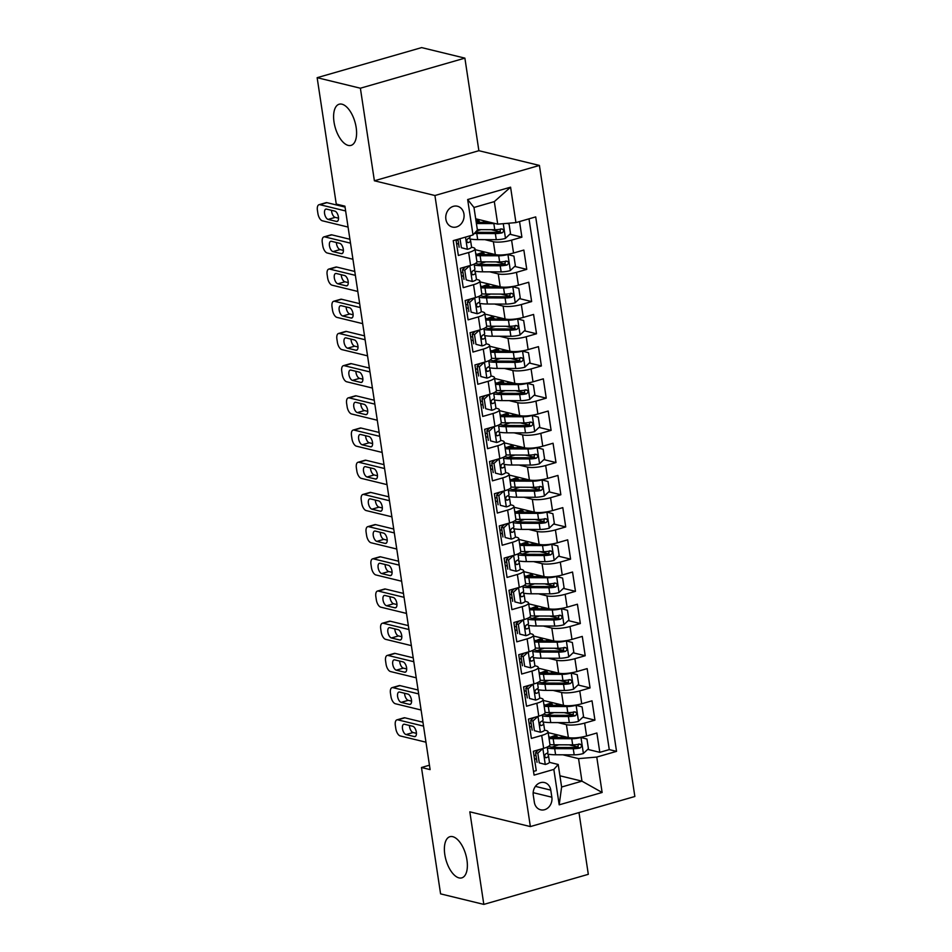 <?xml version="1.0" encoding="UTF-8"?>
<svg xmlns="http://www.w3.org/2000/svg" width="952" height="952" viewBox="0 0 952 952"><rect width="100%" height="100%" fill="white"/><g stroke="black" fill="none" stroke-linecap="round" stroke-linejoin="round"><path stroke-width="1.43" d="M348.218 145.406A21.42 10.258 73.9 0 1 334.545 124.879A21.42 10.258 73.9 0 1 339.174 104.22A21.42 10.258 73.9 0 1 341.982 104.196A21.42 10.258 73.9 0 1 355.655 124.736A21.42 10.258 73.9 0 1 351.026 145.394A21.42 10.258 73.9 0 1 348.218 145.406M458.983 877.887A21.42 10.258 73.9 0 1 445.322 857.347A21.42 10.258 73.9 0 1 449.951 836.689A21.42 10.258 73.9 0 1 452.759 836.677A21.42 10.258 73.9 0 1 466.432 857.205A21.42 10.258 73.9 0 1 461.803 877.863A21.42 10.258 73.9 0 1 458.983 877.887M445.881 219.246A10.71 9.068 103.7 0 0 452.378 227.052A10.71 9.068 103.7 0 0 463.957 214.045A10.71 9.068 103.7 0 0 457.448 206.239A10.71 9.068 103.7 0 0 445.881 219.246M464.885 58.132L360.38 88.215L374.386 180.785L478.88 150.702L464.885 58.132L421.641 47.6L317.147 77.683L336.258 204.061L344.91 206.167L430.114 769.609L421.474 767.502L440.586 893.868L483.818 904.4L588.312 874.317L578.983 812.58M478.88 150.702L539.415 165.434L634.853 796.491L530.359 826.574L434.921 195.517L539.415 165.434M455.996 239.856L458.352 255.469L468.67 252.506L470.609 265.382A13.387 3.106 -8.6 0 0 476.928 261.693A25.609 5.938 171.4 0 0 481.046 261.836L480.117 255.719A25.609 5.938 171.4 0 1 476 255.552M470.609 265.382L460.304 268.345L463.231 287.671L473.537 284.696L475.488 297.583A13.387 3.106 -8.6 0 0 481.807 293.894L479.856 281.019A13.387 3.106 171.4 0 1 473.537 284.696M475.488 297.583L465.171 300.546L468.098 319.86L478.404 316.897L480.355 329.773A13.387 3.106 -8.6 0 0 486.674 326.084A25.609 5.938 171.4 0 0 490.792 326.227L489.863 320.11A25.609 5.938 171.4 0 1 485.746 319.943M480.355 329.773L470.038 332.748L472.965 352.062L483.271 349.098L485.222 361.974A13.387 3.106 -8.6 0 0 491.541 358.285L489.59 345.409A13.387 3.106 171.4 0 1 483.271 349.098M485.222 361.974L474.917 364.937L477.833 384.263L488.138 381.288L490.09 394.164A13.387 3.106 -8.6 0 0 496.408 390.487L494.469 377.599A13.387 3.106 171.4 0 1 488.138 381.288M490.09 394.164L479.784 397.139L482.7 416.452L493.017 413.489L494.957 426.365A13.387 3.106 -8.6 0 0 501.276 422.676L499.336 409.8A13.387 3.106 171.4 0 1 493.017 413.489M494.957 426.365L484.651 429.328L487.579 448.654L497.884 445.679L499.824 458.567A13.387 3.106 -8.6 0 0 506.155 454.877A25.609 5.938 171.4 0 0 510.26 455.02L509.344 448.904A25.609 5.938 171.4 0 1 505.226 448.737M499.824 458.567L489.518 461.53L492.446 480.843L502.751 477.88L504.703 490.756A13.387 3.106 -8.6 0 0 511.022 487.067L509.07 474.191A13.387 3.106 171.4 0 1 502.751 477.88M504.703 490.756L494.385 493.731L497.313 513.045L507.618 510.082L509.57 522.957A13.387 3.106 -8.6 0 0 515.889 519.268A25.609 5.938 171.4 0 0 520.006 519.411L519.078 513.295A25.609 5.938 171.4 0 1 514.961 513.128M509.57 522.957L499.264 525.92L502.18 545.246L512.485 542.271L514.437 555.147A13.387 3.106 -8.6 0 0 520.756 551.47A25.609 5.938 171.4 0 0 524.873 551.601L523.945 545.484A25.609 5.938 171.4 0 1 519.828 545.317M514.437 555.147L504.132 558.122L507.047 577.436L517.364 574.472L519.304 587.348A13.387 3.106 -8.6 0 0 525.623 583.659A25.609 5.938 171.4 0 0 529.74 583.802L528.812 577.685A25.609 5.938 171.4 0 1 524.695 577.519M519.304 587.348L508.999 590.311L511.914 609.637L522.231 606.662L524.171 619.55A13.387 3.106 -8.6 0 0 530.502 615.861L528.55 602.985A13.387 3.106 171.4 0 1 522.231 606.662M524.171 619.55L513.866 622.513L516.793 641.827L527.099 638.863L529.05 651.739A13.387 3.106 -8.6 0 0 535.369 648.05L533.418 635.174A13.387 3.106 171.4 0 1 527.099 638.863M529.05 651.739L518.733 654.714L521.66 674.028L531.966 671.065L533.917 683.941A13.387 3.106 -8.6 0 0 540.236 680.252L538.285 667.376A13.387 3.106 171.4 0 1 531.966 671.065M533.917 683.941L523.6 686.904L526.527 706.229L536.833 703.254L538.784 716.13A13.387 3.106 -8.6 0 0 545.103 712.453A25.609 5.938 171.4 0 0 549.221 712.584L548.293 706.467A25.609 5.938 171.4 0 1 544.175 706.301M538.784 716.13L528.479 719.105L531.394 738.419L541.7 735.456A13.387 3.106 -8.6 0 0 548.031 731.767A13.387 3.106 -8.6 0 0 546.079 730.517L544.556 730.148M548.15 732.623L568.368 737.538A13.387 3.106 -8.6 0 0 586.587 735.979L596.892 733.004L599.808 752.33L587.717 749.379M578.399 747.106L569.106 744.845M557.943 722.604L566.416 724.662A13.387 3.106 -8.6 0 0 584.635 723.092L594.94 720.128L582.85 717.189M573.532 714.916L564.238 712.643M594.94 720.128L592.025 700.815L581.708 703.778A13.387 3.106 -8.6 0 1 563.501 705.349L543.283 700.422M538.415 668.221L558.622 673.147A13.387 3.106 -8.6 0 0 576.841 671.577L587.146 668.613L590.073 687.927L577.983 684.988M568.665 682.715L559.36 680.454M533.548 636.031L553.755 640.946A13.387 3.106 -8.6 0 0 571.973 639.387L582.279 636.412L585.206 655.738L573.116 652.786M563.786 650.525L554.492 648.252M528.681 603.83L548.887 608.756A13.387 3.106 -8.6 0 0 567.106 607.186L577.412 604.222L580.339 623.536L568.249 620.597M558.919 618.324L549.625 616.063M523.802 571.64L544.02 576.555A13.387 3.106 -8.6 0 0 562.239 574.996L572.545 572.021L575.46 591.335L563.37 588.395M554.052 586.123L544.758 583.862M518.935 539.439L539.153 544.365A13.387 3.106 -8.6 0 0 557.36 542.795L567.678 539.832L570.593 559.145L558.503 556.194M549.185 553.933L539.891 551.66M514.068 507.237L534.286 512.164A13.387 3.106 -8.6 0 0 552.493 510.593L562.799 507.63L565.726 526.944L553.636 524.005M544.318 521.732L535.012 519.471M509.201 475.048L529.407 479.963A13.387 3.106 -8.6 0 0 547.626 478.404L557.932 475.429L560.859 494.754L548.768 491.803M539.439 489.53L530.145 487.269M504.334 442.847L524.54 447.773A13.387 3.106 -8.6 0 0 542.759 446.202L553.064 443.239L555.992 462.553L543.901 459.614M534.572 457.341L525.278 455.08M499.467 410.657L519.673 415.572A13.387 3.106 -8.6 0 0 537.892 414.001L548.197 411.038L551.113 430.352L539.034 427.412M529.705 425.139L520.411 422.878M494.588 378.456L514.806 383.382A13.387 3.106 -8.6 0 0 533.013 381.812L543.33 378.837L546.246 398.162L534.155 395.211M524.838 392.95L515.544 390.677M489.721 346.254L509.939 351.181A13.387 3.106 -8.6 0 0 528.146 349.61L538.463 346.647L541.379 365.961L529.288 363.021M519.971 360.748L510.677 358.488M484.854 314.065L505.06 318.979A13.387 3.106 -8.6 0 0 523.279 317.421L533.584 314.446L536.511 333.771L524.421 330.82M515.103 328.547L505.798 326.286M479.986 281.863L500.193 286.79A13.387 3.106 -8.6 0 0 518.412 285.219L528.717 282.256L531.644 301.57L519.554 298.63M510.224 296.358L500.93 294.097M475.119 249.674L495.326 254.589A13.387 3.106 -8.6 0 0 513.544 253.018L523.85 250.055L526.765 269.368L514.687 266.429M505.357 264.156L496.063 261.895M468.67 252.506A13.387 3.106 171.4 0 0 474.988 248.817A13.387 3.106 171.4 0 0 473.049 247.568L471.514 247.199M458.65 244.057L456.555 243.545M479.856 281.019A13.387 3.106 171.4 0 0 477.916 279.757L476.381 279.388M463.517 276.258L461.422 275.747M478.404 316.897A13.387 3.106 171.4 0 0 484.723 313.208A13.387 3.106 171.4 0 0 482.783 311.958L481.26 311.59M468.384 308.46L466.29 307.948M489.59 345.409A13.387 3.106 171.4 0 0 487.65 344.16L486.127 343.779M473.263 340.649L471.157 340.138M494.469 377.599A13.387 3.106 171.4 0 0 492.517 376.349L490.994 375.98M478.13 372.851L476.036 372.339M499.336 409.8A13.387 3.106 171.4 0 0 497.396 408.551L495.861 408.182M482.997 405.04L480.903 404.529M497.884 445.679A13.387 3.106 171.4 0 0 504.203 442.002A13.387 3.106 171.4 0 0 502.263 440.752L500.728 440.371M487.864 437.242L485.77 436.73M509.07 474.191A13.387 3.106 171.4 0 0 507.13 472.942L505.595 472.573M492.731 469.443L490.637 468.931M507.618 510.082A13.387 3.106 171.4 0 0 513.937 506.393A13.387 3.106 171.4 0 0 511.998 505.143L510.474 504.762M497.598 501.633L495.504 501.121M512.485 542.271A13.387 3.106 171.4 0 0 518.804 538.582A13.387 3.106 171.4 0 0 516.865 537.333L515.341 536.964M502.477 533.834L500.383 533.322M517.364 574.472A13.387 3.106 171.4 0 0 523.683 570.784A13.387 3.106 171.4 0 0 521.732 569.534L520.208 569.165M507.345 566.023L505.25 565.512M528.55 602.985A13.387 3.106 171.4 0 0 526.611 601.735L525.076 601.355M512.212 598.225L510.117 597.713M533.418 635.174A13.387 3.106 171.4 0 0 531.478 633.925L529.943 633.556M517.079 630.426L514.984 629.915M538.285 667.376A13.387 3.106 171.4 0 0 536.345 666.126L534.822 665.745M521.946 662.616L519.851 662.104M536.833 703.254A13.387 3.106 171.4 0 0 543.152 699.565A13.387 3.106 171.4 0 0 541.212 698.316L539.689 697.947M526.825 694.817L524.731 694.306M551.851 797.205L550.78 790.124A10.377 8.782 103.7 0 0 544.485 782.556A10.377 8.782 103.7 0 0 533.275 795.17L534.346 802.25A10.377 8.782 103.7 0 0 540.641 809.807A10.377 8.782 103.7 0 0 551.851 797.205L533.168 792.659M475.691 218.793L497.717 224.16L494.314 201.622L473.977 207.476L477.392 230.015L473.013 234.954L453.235 240.642L534.072 775.106L553.838 769.418L558.217 764.48L549.423 762.338M473.013 234.954L467.658 199.539L510.581 187.175L515.936 222.601L535.702 216.901L616.539 751.366L596.761 757.066L602.128 792.481L559.193 804.833L553.838 769.418M484.901 239.654L493.374 241.713L495.326 254.589M489.78 271.844L498.253 273.914L500.193 286.79M494.647 304.045L503.12 306.104L505.06 318.979L492.136 318.92A21.253 4.927 171.4 0 1 485.496 318.325M499.514 336.235L507.987 338.305L509.939 351.181L497.003 351.121A21.253 4.927 171.4 0 1 490.363 350.514M504.382 368.436L512.854 370.495L514.806 383.382M509.249 400.637L517.721 402.696L519.673 415.572M514.116 432.827L522.588 434.897L524.54 447.773M518.995 465.028L527.467 467.087L529.407 479.963M523.862 497.218L532.335 499.288L534.286 512.164M528.729 529.419L537.202 531.478L539.153 544.365L526.218 544.294A21.253 4.927 171.4 0 1 519.578 543.699M533.596 561.62L542.069 563.679L544.02 576.555M538.463 593.81L546.936 595.881L548.887 608.756M543.342 626.011L551.815 628.07L553.755 640.946M548.209 658.201L556.682 660.271L558.622 673.147M553.076 690.402L561.549 692.461L563.501 705.349M531.692 727.007L529.598 726.495M599.808 752.33L609.268 749.605L529.003 218.829M493.374 241.713A13.387 3.106 171.4 0 0 511.593 240.142L521.898 237.179L519.542 221.554M526.765 269.368L516.46 272.343A13.387 3.106 171.4 0 1 498.253 273.914M531.644 301.57L521.327 304.533A13.387 3.106 171.4 0 1 503.12 306.104M536.511 333.771L526.206 336.734A13.387 3.106 171.4 0 1 507.987 338.305M541.379 365.961L531.073 368.936A13.387 3.106 171.4 0 1 512.854 370.495M546.246 398.162L535.94 401.125A13.387 3.106 171.4 0 1 517.721 402.696M551.113 430.352L540.807 433.327A13.387 3.106 171.4 0 1 522.588 434.897M555.992 462.553L545.674 465.516A13.387 3.106 171.4 0 1 527.467 467.087M560.859 494.754L550.553 497.717A13.387 3.106 171.4 0 1 532.335 499.288M565.726 526.944L555.421 529.919A13.387 3.106 171.4 0 1 537.202 531.478M570.593 559.145L560.288 562.108A13.387 3.106 171.4 0 1 542.069 563.679M575.46 591.335L565.155 594.31A13.387 3.106 171.4 0 1 546.936 595.881M580.339 623.536L570.022 626.499A13.387 3.106 171.4 0 1 551.815 628.07M585.206 655.738L574.889 658.701A13.387 3.106 171.4 0 1 556.682 660.271M590.073 687.927L579.768 690.902A13.387 3.106 171.4 0 1 561.549 692.461M533.513 771.418L536.262 770.62L533.346 751.295L543.652 748.332A13.387 3.106 -8.6 0 0 549.97 744.642A25.609 5.938 171.4 0 0 554.088 744.785L553.16 738.669A25.609 5.938 171.4 0 1 549.042 738.502M536.559 759.208L534.465 758.696M558.217 764.48L561.62 787.018L581.958 781.164L578.554 758.625L596.761 757.066M559.931 775.797L581.958 781.164L602.128 792.481M562.81 754.793L578.554 758.625M360.38 88.215L317.147 77.683M374.386 180.785L434.921 195.517M530.359 826.574L469.824 811.83L483.818 904.4M429.447 765.194L421.474 767.502M609.268 749.605L616.539 751.366M554.718 737.467L554.445 735.729M521.898 237.179L509.808 234.228M500.49 231.967L491.196 229.694M549.84 705.277L549.578 703.528A2.011 0.964 73.9 0 0 549.804 703.647L552.874 702.754M544.972 673.076L544.711 671.338A2.011 0.964 73.9 0 0 544.937 671.446L548.007 670.565M540.105 640.886L539.843 639.137A2.011 0.964 73.9 0 0 540.058 639.244L543.14 638.364M535.238 608.685L534.976 606.936A2.011 0.964 73.9 0 0 535.191 607.055L538.273 606.162M530.371 576.484L530.097 574.746A2.011 0.964 73.9 0 0 530.323 574.853L533.394 573.973M525.492 544.294L525.23 542.545M520.625 512.093L520.363 510.355M515.758 479.891L515.496 478.154M510.891 447.702L510.629 445.952A2.011 0.964 73.9 0 0 510.843 446.072L513.925 445.179M506.024 415.5L505.762 413.763A2.011 0.964 73.9 0 0 505.976 413.87L509.046 412.99M501.145 383.311L500.883 381.562A2.011 0.964 73.9 0 0 501.109 381.681L504.179 380.788M496.278 351.11L496.016 349.372A2.011 0.964 73.9 0 0 496.242 349.479L499.312 348.599M491.41 318.908L491.149 317.171A2.011 0.964 73.9 0 0 491.375 317.278L494.445 316.397M486.543 286.719L486.282 284.969M481.676 254.517L481.414 252.78M476.809 222.328L476.535 220.578M515.936 222.601L497.717 224.16M561.62 787.018L559.193 804.833M467.658 199.539L473.977 207.476M510.581 187.175L494.314 201.622M542.735 748.593L537.82 753.211L539.272 762.873L545.413 764.468A8.865 2.059 -8.6 0 0 549.459 762.064A8.865 2.059 -8.6 0 0 549.435 761.969M545.413 764.468L539.272 762.873M535.988 755.436A21.253 4.927 -8.6 0 0 533.965 755.364M425.972 742.203L400.245 735.944A6.7 3.201 -106.1 0 1 395.818 728.661L395.33 725.436A6.7 3.201 -106.1 0 1 396.936 719.855A6.7 3.201 -106.1 0 1 397.817 719.843L423.545 726.114M422.95 722.211L404.874 717.808L397.817 719.843M537.82 753.211L535.571 752.663L537.035 762.326M535.571 752.663L538.653 749.771M406.04 734.563A5.355 2.558 73.9 0 1 402.625 729.422A5.355 2.558 73.9 0 1 403.779 724.258A5.355 2.558 73.9 0 1 404.481 724.258L412.787 726.281A5.355 2.558 73.9 0 1 416.202 731.41A5.355 2.558 73.9 0 1 415.036 736.574A5.355 2.558 73.9 0 1 414.334 736.586L406.04 734.563L413.097 732.528A5.355 2.558 73.9 0 1 409.443 725.472M547.924 751.985A8.865 2.059 171.4 0 1 547.947 752.08A8.865 2.059 171.4 0 1 545.805 753.829C544.116 755.805 544.306 757.09 546.388 757.685A8.865 2.059 -8.6 0 0 548.53 755.947A8.865 2.059 -8.6 0 0 548.507 755.852L547.424 752.949M545.746 757.732L545.127 757.375M416.429 733.337L413.097 732.528M396.936 719.855L403.993 717.82A6.7 3.201 73.9 0 1 404.874 717.808M547.852 754.091A25.609 5.938 171.4 0 0 555.599 754.769L574.187 754.841A8.865 2.059 171.4 0 0 583.255 753.567L588.419 748.724L586.956 739.061L580.827 737.467A8.865 2.059 171.4 0 1 571.747 738.74L553.16 738.669M568.32 737.526L555.433 737.479A21.253 4.927 171.4 0 1 548.804 736.872M552.148 747.177A21.253 4.927 171.4 0 1 557.693 745.166A10.543 2.439 -8.6 0 0 558.848 744.809M556.884 737.479A6.188 1.44 -8.6 0 0 557.301 736.836A6.188 1.44 -8.6 0 0 556.408 736.265L554.671 735.837A2.011 0.964 73.9 0 1 554.457 735.741M556.087 734.551L556.182 735.194A10.543 2.439 -8.6 0 0 557.277 734.837M561.442 735.86A10.543 2.439 171.4 0 1 561.609 736.193A10.543 2.439 171.4 0 1 560.573 737.502M547.34 748.058A25.609 5.938 -8.6 0 0 554.671 748.653L573.259 748.724A8.865 2.059 -8.6 0 0 580.006 748.01C582.267 746.166 582.077 744.88 579.411 744.143A8.865 2.059 171.4 0 1 572.676 744.857L554.088 744.785M556.182 735.194A21.253 4.927 -8.6 0 0 550.637 737.193M578.745 743.988L577.507 747.403A4.522 1.047 171.4 0 1 575.532 747.534L556.944 747.463A21.253 4.927 171.4 0 1 548.614 746.332M580.303 744.155L579.411 744.143M537.868 716.404L532.953 721.021L534.405 730.672L540.546 732.266A8.865 2.059 -8.6 0 0 544.592 729.863A8.865 2.059 -8.6 0 0 544.568 729.767M540.546 732.266L534.405 730.672M531.121 723.246A21.253 4.927 -8.6 0 0 529.086 723.175M421.105 710.013L395.377 703.742A6.7 3.201 -106.1 0 1 390.951 696.459L390.463 693.246A6.7 3.201 -106.1 0 1 392.069 687.653A6.7 3.201 -106.1 0 1 392.95 687.653L418.666 693.913M418.083 690.021L400.007 685.618L392.95 687.653M532.953 721.021L530.704 720.474L532.156 730.124M530.704 720.474L533.786 717.57M401.173 702.362A5.355 2.558 73.9 0 1 397.746 697.233A5.355 2.558 73.9 0 1 398.912 692.068A5.355 2.558 73.9 0 1 399.614 692.056L407.908 694.079A5.355 2.558 73.9 0 1 411.335 699.22A5.355 2.558 73.9 0 1 410.169 704.385A5.355 2.558 73.9 0 1 409.467 704.385L401.173 702.362L408.229 700.327A5.355 2.558 73.9 0 1 404.576 693.27M543.057 719.795A8.865 2.059 171.4 0 1 543.08 719.89A8.865 2.059 171.4 0 1 540.938 721.628C539.237 723.603 539.439 724.9 541.521 725.495A8.865 2.059 -8.6 0 0 543.663 723.746A8.865 2.059 -8.6 0 0 543.64 723.651L542.557 720.747M540.879 725.543L540.26 725.186M411.562 701.148L408.229 700.327M392.069 687.653L399.126 685.618A6.7 3.201 73.9 0 1 400.007 685.618M533.001 684.202L528.074 688.82L529.538 698.482L535.678 700.077A8.865 2.059 -8.6 0 0 539.725 697.673A8.865 2.059 -8.6 0 0 539.701 697.578M535.678 700.077L529.538 698.482M526.254 691.045A21.253 4.927 -8.6 0 0 524.219 690.973M416.238 677.812L390.51 671.553A6.7 3.201 -106.1 0 1 386.072 664.27L385.596 661.045A6.7 3.201 -106.1 0 1 387.202 655.452A6.7 3.201 -106.1 0 1 388.071 655.452L413.799 661.711M413.216 657.82L395.139 653.417L388.071 655.452M528.074 688.82L525.825 688.272L527.289 697.935M525.825 688.272L528.907 685.38M396.294 670.172A5.355 2.558 73.9 0 1 392.878 665.032A5.355 2.558 73.9 0 1 394.033 659.867A5.355 2.558 73.9 0 1 394.735 659.867L403.041 661.89A5.355 2.558 73.9 0 1 406.456 667.019A5.355 2.558 73.9 0 1 405.302 672.183A5.355 2.558 73.9 0 1 404.6 672.195L396.294 670.172L403.362 668.137A5.355 2.558 73.9 0 1 399.709 661.069M538.189 687.594A8.865 2.059 171.4 0 1 538.213 687.689A8.865 2.059 171.4 0 1 536.071 689.427C534.37 691.414 534.572 692.699 536.654 693.294A8.865 2.059 -8.6 0 0 538.796 691.557A8.865 2.059 -8.6 0 0 538.772 691.461L537.69 688.546M536 693.342L535.393 692.985M406.694 668.947L403.362 668.137M387.202 655.452L394.259 653.429A6.7 3.201 73.9 0 1 395.139 653.417M528.122 652.001L523.207 656.618L524.671 666.281L530.799 667.876A8.865 2.059 -8.6 0 0 534.857 665.472A8.865 2.059 -8.6 0 0 534.822 665.377M530.799 667.876L524.671 666.281M521.375 658.843A21.253 4.927 -8.6 0 0 519.352 658.784M411.371 645.623L385.643 639.351A6.7 3.201 -106.1 0 1 381.205 632.068L380.717 628.856A6.7 3.201 -106.1 0 1 382.323 623.262A6.7 3.201 -106.1 0 1 383.204 623.251L408.932 629.522M408.348 625.619L390.272 621.228L383.204 623.251M523.207 656.618L520.958 656.071L522.422 665.734M520.958 656.071L524.04 653.179M391.427 637.971A5.355 2.558 73.9 0 1 388.011 632.842A5.355 2.558 73.9 0 1 389.166 627.677A5.355 2.558 73.9 0 1 389.868 627.666L398.174 629.688A5.355 2.558 73.9 0 1 401.589 634.829A5.355 2.558 73.9 0 1 400.435 639.994A5.355 2.558 73.9 0 1 399.733 639.994L391.427 637.971L398.495 635.936A5.355 2.558 73.9 0 1 394.842 628.879M533.322 655.392A8.865 2.059 171.4 0 1 533.346 655.488A8.865 2.059 171.4 0 1 531.204 657.237C529.502 659.212 529.693 660.498 531.787 661.093A8.865 2.059 -8.6 0 0 533.929 659.355A8.865 2.059 -8.6 0 0 533.905 659.26L532.811 656.356M531.133 661.14L530.526 660.795M401.827 636.757L398.495 635.936M382.323 623.262L389.392 621.228A6.7 3.201 73.9 0 1 390.272 621.228M523.255 619.812L518.34 624.429L519.804 634.091L525.932 635.674A8.865 2.059 -8.6 0 0 529.978 633.282A8.865 2.059 -8.6 0 0 529.955 633.175M525.932 635.674L519.804 634.091M516.508 626.654A21.253 4.927 -8.6 0 0 514.485 626.583M406.492 613.421L380.776 607.162A6.7 3.201 -106.1 0 1 376.337 599.879L375.85 596.654A6.7 3.201 -106.1 0 1 377.456 591.061A6.7 3.201 -106.1 0 1 378.337 591.061L404.065 597.32M403.469 593.429L385.393 589.026L378.337 591.061M518.34 624.429L516.091 623.881L517.555 633.544M516.091 623.881L519.173 620.99M386.56 605.769A5.355 2.558 73.9 0 1 383.144 600.641A5.355 2.558 73.9 0 1 384.299 595.476A5.355 2.558 73.9 0 1 385.001 595.476L393.307 597.499A5.355 2.558 73.9 0 1 396.722 602.628A5.355 2.558 73.9 0 1 395.568 607.793A5.355 2.558 73.9 0 1 394.866 607.793L386.56 605.769L393.616 603.746A5.355 2.558 73.9 0 1 389.963 596.678M528.443 623.203A8.865 2.059 171.4 0 1 528.467 623.298A8.865 2.059 171.4 0 1 526.337 625.036C524.635 627.023 524.826 628.308 526.92 628.903A8.865 2.059 -8.6 0 0 529.062 627.166A8.865 2.059 -8.6 0 0 529.026 627.059L527.943 624.155M526.266 628.951L525.659 628.594M396.96 604.556L393.616 603.746M377.456 591.061L384.525 589.026A6.7 3.201 73.9 0 1 385.393 589.026M542.985 721.902A25.609 5.938 171.4 0 0 550.732 722.568L569.32 722.639A8.865 2.059 171.4 0 0 578.388 721.378L583.552 716.523L582.088 706.872L575.948 705.277A8.865 2.059 171.4 0 1 566.88 706.551L548.293 706.467M563.453 705.337L550.565 705.277A21.253 4.927 171.4 0 1 543.925 704.682M547.269 714.976A21.253 4.927 171.4 0 1 552.826 712.977A10.543 2.439 -8.6 0 0 553.981 712.608M552.005 705.289A6.188 1.44 -8.6 0 0 552.434 704.647A6.188 1.44 -8.6 0 0 551.541 704.063L549.804 703.647M551.22 702.35L551.315 702.992A10.543 2.439 -8.6 0 0 552.41 702.647M556.575 703.659A10.543 2.439 171.4 0 1 556.741 703.992A10.543 2.439 171.4 0 1 555.706 705.301M542.473 715.868A25.609 5.938 -8.6 0 0 549.804 716.451L568.392 716.523A8.865 2.059 -8.6 0 0 575.127 715.821C577.4 713.976 577.198 712.679 574.544 711.953A8.865 2.059 171.4 0 1 567.808 712.667L549.221 712.584M551.315 702.992A21.253 4.927 -8.6 0 0 545.77 705.004M573.877 711.787L572.64 715.214A4.522 1.047 171.4 0 1 570.664 715.333L552.077 715.261A21.253 4.927 171.4 0 1 543.747 714.131M575.436 711.965L574.544 711.953M538.118 689.7A25.609 5.938 171.4 0 0 545.853 690.378L564.453 690.45A8.865 2.059 171.4 0 0 573.52 689.177L578.685 684.333L577.221 674.671L571.081 673.076A8.865 2.059 171.4 0 1 562.013 674.349L543.425 674.278A25.609 5.938 171.4 0 1 539.308 674.111M558.574 673.135L545.698 673.088A21.253 4.927 171.4 0 1 539.058 672.481M542.402 682.786A21.253 4.927 171.4 0 1 547.959 680.775A10.543 2.439 -8.6 0 0 549.102 680.406M547.138 673.088A6.188 1.44 -8.6 0 0 547.567 672.445A6.188 1.44 -8.6 0 0 546.662 671.874L544.937 671.446M546.353 670.16L546.448 670.791A10.543 2.439 -8.6 0 0 547.543 670.446M551.708 671.457A10.543 2.439 171.4 0 1 551.862 671.791A10.543 2.439 171.4 0 1 550.827 673.1M537.606 683.667A25.609 5.938 -8.6 0 0 544.937 684.262L563.524 684.333A8.865 2.059 -8.6 0 0 570.26 683.619C572.533 681.775 572.33 680.49 569.677 679.752A8.865 2.059 171.4 0 1 562.941 680.466L544.354 680.394A25.609 5.938 171.4 0 1 540.236 680.228M546.448 670.791A21.253 4.927 -8.6 0 0 540.891 672.802M569.01 679.597L567.773 683.012A4.522 1.047 171.4 0 1 565.797 683.143L547.21 683.06A21.253 4.927 171.4 0 1 538.88 681.941M570.569 679.764L569.677 679.752M533.251 657.511A25.609 5.938 171.4 0 0 540.986 658.177L559.574 658.248A8.865 2.059 171.4 0 0 568.653 656.975L573.806 652.132L572.354 642.481L566.214 640.886A8.865 2.059 171.4 0 1 557.146 642.148L538.558 642.076A25.609 5.938 171.4 0 1 534.441 641.91M553.707 640.934L540.819 640.886A21.253 4.927 171.4 0 1 534.191 640.291M537.535 650.585A21.253 4.927 171.4 0 1 543.08 648.574A10.543 2.439 -8.6 0 0 544.235 648.217M542.271 640.898A6.188 1.44 -8.6 0 0 542.699 640.256A6.188 1.44 -8.6 0 0 541.795 639.673L540.058 639.244M541.474 637.959L541.581 638.602A10.543 2.439 -8.6 0 0 542.676 638.256M546.829 639.268A10.543 2.439 171.4 0 1 546.995 639.601A10.543 2.439 171.4 0 1 545.96 640.91M532.739 651.477A25.609 5.938 -8.6 0 0 540.07 652.061L558.657 652.132A8.865 2.059 -8.6 0 0 565.393 651.418C567.654 649.573 567.463 648.288 564.81 647.562A8.865 2.059 171.4 0 1 558.074 648.264L539.475 648.193A25.609 5.938 171.4 0 1 535.357 648.026M541.581 638.602A21.253 4.927 -8.6 0 0 536.024 640.601M564.143 647.396L562.906 650.811A4.522 1.047 171.4 0 1 560.93 650.942L542.331 650.87A21.253 4.927 171.4 0 1 534.012 649.74M565.69 647.562L564.81 647.562M528.372 625.309A25.609 5.938 171.4 0 0 536.119 625.976L554.707 626.059A8.865 2.059 171.4 0 0 563.774 624.786L568.939 619.942L567.487 610.28L561.347 608.685A8.865 2.059 171.4 0 1 552.279 609.958L533.691 609.887A25.609 5.938 171.4 0 1 529.562 609.72M548.84 608.745L535.952 608.697A21.253 4.927 171.4 0 1 529.324 608.09M532.668 618.395A21.253 4.927 171.4 0 1 538.213 616.384A10.543 2.439 -8.6 0 0 539.367 616.015M537.404 608.697A6.188 1.44 -8.6 0 0 537.82 608.054A6.188 1.44 -8.6 0 0 536.928 607.471L535.191 607.055M536.607 605.769L536.702 606.4A10.543 2.439 -8.6 0 0 537.809 606.055M541.962 607.067A10.543 2.439 171.4 0 1 542.128 607.4A10.543 2.439 171.4 0 1 541.093 608.709M527.86 619.276A25.609 5.938 -8.6 0 0 535.191 619.859L553.79 619.942A8.865 2.059 -8.6 0 0 560.526 619.228C562.787 617.384 562.596 616.099 559.943 615.361A8.865 2.059 171.4 0 1 553.195 616.075L534.607 616.003A25.609 5.938 171.4 0 1 530.49 615.837M536.702 606.4A21.253 4.927 -8.6 0 0 531.157 608.411M559.276 615.194L558.039 618.621A4.522 1.047 171.4 0 1 556.051 618.74L537.463 618.669A21.253 4.927 171.4 0 1 529.145 617.551M560.823 615.373L559.943 615.361M518.388 587.61L513.473 592.227L514.937 601.89L521.065 603.485A8.865 2.059 -8.6 0 0 525.111 601.081A8.865 2.059 -8.6 0 0 525.087 600.986M521.065 603.485L514.937 601.89M511.64 594.453A21.253 4.927 -8.6 0 0 509.617 594.381M401.625 581.22L375.897 574.96A6.7 3.201 -106.1 0 1 371.47 567.678L370.982 564.453A6.7 3.201 -106.1 0 1 372.589 558.872A6.7 3.201 -106.1 0 1 373.47 558.86L399.197 565.131M398.602 561.228L380.526 556.825L373.47 558.86M513.473 592.227L511.224 591.68L512.688 601.343M511.224 591.68L514.306 588.788M381.692 573.58A5.355 2.558 73.9 0 1 378.277 568.439A5.355 2.558 73.9 0 1 379.432 563.275A5.355 2.558 73.9 0 1 380.134 563.275L388.44 565.298A5.355 2.558 73.9 0 1 391.855 570.427A5.355 2.558 73.9 0 1 390.701 575.591A5.355 2.558 73.9 0 1 389.999 575.603L381.692 573.58L388.749 571.545A5.355 2.558 73.9 0 1 385.096 564.488M523.576 591.002A8.865 2.059 171.4 0 1 523.6 591.097A8.865 2.059 171.4 0 1 521.458 592.834C519.768 594.822 519.959 596.107 522.041 596.702A8.865 2.059 -8.6 0 0 524.183 594.964A8.865 2.059 -8.6 0 0 524.159 594.869L523.076 591.965M521.398 596.749L520.78 596.392M392.093 572.354L388.749 571.545M372.589 558.872L379.646 556.837A6.7 3.201 73.9 0 1 380.526 556.825M523.505 593.108A25.609 5.938 171.4 0 0 531.252 593.786L549.84 593.858A8.865 2.059 171.4 0 0 558.907 592.584L564.072 587.741L562.608 578.078L556.48 576.484A8.865 2.059 171.4 0 1 547.412 577.757L528.812 577.685M543.973 576.543L531.085 576.495A21.253 4.927 171.4 0 1 524.457 575.889M527.801 586.194A21.253 4.927 171.4 0 1 533.346 584.183A10.543 2.439 -8.6 0 0 534.5 583.826M532.537 576.495A6.188 1.44 -8.6 0 0 532.953 575.853A6.188 1.44 -8.6 0 0 532.061 575.282L530.323 574.853M531.74 573.568L531.835 574.211A10.543 2.439 -8.6 0 0 532.93 573.854M537.095 574.877A10.543 2.439 171.4 0 1 537.261 575.21A10.543 2.439 171.4 0 1 536.226 576.519M522.993 587.075A25.609 5.938 -8.6 0 0 530.323 587.67L548.911 587.741A8.865 2.059 -8.6 0 0 555.659 587.027C557.92 585.183 557.729 583.897 555.075 583.159A8.865 2.059 171.4 0 1 548.328 583.873L529.74 583.802M531.835 574.211A21.253 4.927 -8.6 0 0 526.289 576.21M554.397 583.005L553.16 586.42A4.522 1.047 171.4 0 1 551.184 586.551L532.596 586.48A21.253 4.927 171.4 0 1 524.278 585.349M555.956 583.171L555.075 583.159M513.521 555.421L508.606 560.038L510.058 569.689L516.198 571.283A8.865 2.059 -8.6 0 0 520.244 568.88A8.865 2.059 -8.6 0 0 520.22 568.784M516.198 571.283L510.058 569.689M506.773 562.263A21.253 4.927 -8.6 0 0 504.738 562.192M396.758 549.03L371.03 542.759A6.7 3.201 -106.1 0 1 366.603 535.476L366.115 532.263A6.7 3.201 -106.1 0 1 367.722 526.67A6.7 3.201 -106.1 0 1 368.602 526.67L394.33 532.93M393.735 529.038L375.659 524.635L368.602 526.67M508.606 560.038L506.357 559.49L507.809 569.141M506.357 559.49L509.439 556.587M376.825 541.379A5.355 2.558 73.9 0 1 373.398 536.25A5.355 2.558 73.9 0 1 374.564 531.085A5.355 2.558 73.9 0 1 375.267 531.073L383.561 533.096A5.355 2.558 73.9 0 1 386.988 538.237A5.355 2.558 73.9 0 1 385.822 543.402A5.355 2.558 73.9 0 1 385.12 543.402L376.825 541.379L383.882 539.344A5.355 2.558 73.9 0 1 380.229 532.287M518.709 558.8A8.865 2.059 171.4 0 1 518.733 558.907A8.865 2.059 171.4 0 1 516.591 560.645C514.889 562.62 515.091 563.917 517.174 564.512A8.865 2.059 -8.6 0 0 519.316 562.763A8.865 2.059 -8.6 0 0 519.292 562.668L518.209 559.764M516.531 564.56L515.913 564.203M387.214 540.165L383.882 539.344M367.722 526.67L374.779 524.635A6.7 3.201 73.9 0 1 375.659 524.635M518.638 560.918A25.609 5.938 171.4 0 0 526.385 561.585L544.972 561.656A8.865 2.059 171.4 0 0 554.04 560.395L559.205 555.54L557.741 545.889L551.613 544.294A8.865 2.059 171.4 0 1 542.533 545.567L523.945 545.484M522.922 553.993A21.253 4.927 171.4 0 1 528.479 551.993A10.543 2.439 -8.6 0 0 529.633 551.625M527.658 544.306A6.188 1.44 -8.6 0 0 528.086 543.663A6.188 1.44 -8.6 0 0 527.194 543.08L525.456 542.664A2.011 0.964 73.9 0 1 525.242 542.569M526.872 541.367L526.968 542.009A10.543 2.439 -8.6 0 0 528.062 541.664M532.227 542.676A10.543 2.439 171.4 0 1 532.394 543.009A10.543 2.439 171.4 0 1 531.359 544.318M518.126 554.885A25.609 5.938 -8.6 0 0 525.456 555.468L544.044 555.54A8.865 2.059 -8.6 0 0 550.78 554.826C553.053 552.993 552.85 551.696 550.197 550.97A8.865 2.059 171.4 0 1 543.461 551.684L524.873 551.601M526.968 542.009A21.253 4.927 -8.6 0 0 521.422 544.02M549.53 550.803L548.293 554.231A4.522 1.047 171.4 0 1 546.317 554.35L527.729 554.278A21.253 4.927 171.4 0 1 519.399 553.148M551.089 550.982L550.197 550.97M508.654 523.219L503.727 527.836L505.191 537.499L511.331 539.094A8.865 2.059 -8.6 0 0 515.377 536.69A8.865 2.059 -8.6 0 0 515.353 536.595M511.331 539.094L505.191 537.499M501.906 530.062A21.253 4.927 -8.6 0 0 499.871 529.99M391.891 516.829L366.163 510.57A6.7 3.201 -106.1 0 1 361.736 503.287L361.248 500.062A6.7 3.201 -106.1 0 1 362.855 494.469A6.7 3.201 -106.1 0 1 363.723 494.469L389.451 500.728M388.868 496.837L370.792 492.434L363.723 494.469M503.727 527.836L501.478 527.289L502.942 536.952M501.478 527.289L504.572 524.397M371.958 509.189A5.355 2.558 73.9 0 1 368.531 504.048A5.355 2.558 73.9 0 1 369.697 498.884A5.355 2.558 73.9 0 1 370.399 498.884L378.694 500.907A5.355 2.558 73.9 0 1 382.109 506.036A5.355 2.558 73.9 0 1 380.955 511.2A5.355 2.558 73.9 0 1 380.253 511.212L371.958 509.189L379.015 507.154A5.355 2.558 73.9 0 1 375.362 500.086M513.842 526.611A8.865 2.059 171.4 0 1 513.866 526.706A8.865 2.059 171.4 0 1 511.724 528.443C510.022 530.431 510.224 531.716 512.307 532.311A8.865 2.059 -8.6 0 0 514.449 530.573A8.865 2.059 -8.6 0 0 514.425 530.478L513.342 527.563M511.664 532.358L511.045 532.001M382.347 507.963L379.015 507.154M362.855 494.469L369.911 492.446A6.7 3.201 73.9 0 1 370.792 492.434M513.771 528.717A25.609 5.938 171.4 0 0 521.517 529.395L540.105 529.467A8.865 2.059 171.4 0 0 549.173 528.193L554.338 523.35L552.874 513.687L546.734 512.093A8.865 2.059 171.4 0 1 537.666 513.366L519.078 513.295M534.227 512.152L521.351 512.105A21.253 4.927 171.4 0 1 514.711 511.498M518.055 521.803A21.253 4.927 171.4 0 1 523.612 519.792A10.543 2.439 -8.6 0 0 524.754 519.423M522.791 512.105A6.188 1.44 -8.6 0 0 523.219 511.462A6.188 1.44 -8.6 0 0 522.315 510.891L520.589 510.462A2.011 0.964 73.9 0 1 520.363 510.367M522.005 509.177L522.101 509.808A10.543 2.439 -8.6 0 0 523.195 509.463M527.36 510.474A10.543 2.439 171.4 0 1 527.515 510.808A10.543 2.439 171.4 0 1 526.492 512.116M513.259 522.684A25.609 5.938 -8.6 0 0 520.589 523.279L539.177 523.35A8.865 2.059 -8.6 0 0 545.913 522.636C548.185 520.792 547.983 519.506 545.329 518.769A8.865 2.059 171.4 0 1 538.594 519.483L520.006 519.411M522.101 509.808A21.253 4.927 -8.6 0 0 516.543 511.819M544.663 518.614L543.425 522.029A4.522 1.047 171.4 0 1 541.45 522.16L522.862 522.077A21.253 4.927 171.4 0 1 514.532 520.958M546.222 518.78L545.329 518.769M503.786 491.018L498.86 495.635L500.324 505.298L506.464 506.892A8.865 2.059 -8.6 0 0 510.51 504.489A8.865 2.059 -8.6 0 0 510.474 504.393M506.464 506.892L500.324 505.298M497.039 497.86A21.253 4.927 -8.6 0 0 495.004 497.789M387.024 484.639L361.296 478.368A6.7 3.201 -106.1 0 1 356.857 471.085L356.369 467.872A6.7 3.201 -106.1 0 1 357.988 462.279A6.7 3.201 -106.1 0 1 358.856 462.267L384.584 468.539M384.001 464.635L365.925 460.244L358.856 462.267M498.86 495.635L496.611 495.088L498.075 504.75M496.611 495.088L499.693 492.196M367.079 476.988A5.355 2.558 73.9 0 1 363.664 471.859A5.355 2.558 73.9 0 1 364.818 466.694A5.355 2.558 73.9 0 1 365.52 466.682L373.827 468.705A5.355 2.558 73.9 0 1 377.242 473.846A5.355 2.558 73.9 0 1 376.088 479.011A5.355 2.558 73.9 0 1 375.385 479.011L367.079 476.988L374.148 474.953A5.355 2.558 73.9 0 1 370.495 467.896M508.975 494.409A8.865 2.059 171.4 0 1 508.999 494.505A8.865 2.059 171.4 0 1 506.857 496.254C505.155 498.229 505.345 499.514 507.44 500.109A8.865 2.059 -8.6 0 0 509.582 498.372A8.865 2.059 -8.6 0 0 509.558 498.277L508.475 495.373M506.785 500.157L506.178 499.812M377.48 475.774L374.148 474.953M357.988 462.279L365.044 460.244A6.7 3.201 73.9 0 1 365.925 460.244M508.903 496.527A25.609 5.938 171.4 0 0 516.638 497.194L535.238 497.265A8.865 2.059 171.4 0 0 544.306 495.992L549.471 491.149L548.007 481.498L541.866 479.903A8.865 2.059 171.4 0 1 532.799 481.165L514.211 481.093A25.609 5.938 171.4 0 1 510.093 480.927M529.36 479.951L516.484 479.903A21.253 4.927 171.4 0 1 509.844 479.308M513.188 489.602A21.253 4.927 171.4 0 1 518.745 487.591A10.543 2.439 -8.6 0 0 519.887 487.234M517.924 479.915A6.188 1.44 -8.6 0 0 518.352 479.261A6.188 1.44 -8.6 0 0 517.448 478.689L515.722 478.261A2.011 0.964 73.9 0 1 515.496 478.178M517.138 476.976L517.233 477.618A10.543 2.439 -8.6 0 0 518.328 477.273M522.493 478.285A10.543 2.439 171.4 0 1 522.648 478.618A10.543 2.439 171.4 0 1 521.613 479.927M508.392 490.494A25.609 5.938 -8.6 0 0 515.722 491.077L534.31 491.149A8.865 2.059 -8.6 0 0 541.045 490.435C543.306 488.59 543.116 487.305 540.462 486.579A8.865 2.059 171.4 0 1 533.727 487.281L515.139 487.21A25.609 5.938 171.4 0 1 511.01 487.043M517.233 477.618A21.253 4.927 -8.6 0 0 511.676 479.618M539.796 486.412L538.558 489.828A4.522 1.047 171.4 0 1 536.583 489.959L517.983 489.887A21.253 4.927 171.4 0 1 509.665 488.757M541.343 486.579L540.462 486.579M504.036 464.326A25.609 5.938 171.4 0 0 511.771 464.993L530.359 465.076A8.865 2.059 171.4 0 0 539.439 463.802L544.592 458.959L543.14 449.296L536.999 447.702A8.865 2.059 171.4 0 1 527.932 448.975L509.344 448.904M524.492 447.761L511.605 447.714A21.253 4.927 171.4 0 1 504.976 447.107M508.32 457.412A21.253 4.927 171.4 0 1 513.866 455.401A10.543 2.439 -8.6 0 0 515.02 455.032M513.057 447.714A6.188 1.44 -8.6 0 0 513.485 447.071A6.188 1.44 -8.6 0 0 512.581 446.488L510.843 446.072M512.259 444.786L512.355 445.417A10.543 2.439 -8.6 0 0 513.461 445.072M517.614 446.083A10.543 2.439 171.4 0 1 517.781 446.417A10.543 2.439 171.4 0 1 516.746 447.726M503.513 458.293A25.609 5.938 -8.6 0 0 510.843 458.876L529.443 458.947A8.865 2.059 -8.6 0 0 536.178 458.245C538.439 456.401 538.249 455.115 535.595 454.378A8.865 2.059 171.4 0 1 528.86 455.092L510.26 455.02M512.355 445.417A21.253 4.927 -8.6 0 0 506.809 447.428M534.929 454.211L533.691 457.638A4.522 1.047 171.4 0 1 531.704 457.757L513.116 457.686A21.253 4.927 171.4 0 1 504.798 456.567M536.476 454.39L535.595 454.378M499.157 432.125A25.609 5.938 171.4 0 0 506.904 432.803L525.492 432.874A8.865 2.059 171.4 0 0 534.56 431.601L539.725 426.758L538.261 417.095L532.132 415.5A8.865 2.059 171.4 0 1 523.064 416.774L504.465 416.702A25.609 5.938 171.4 0 1 500.347 416.536M519.625 415.56L506.738 415.512A21.253 4.927 171.4 0 1 500.109 414.905M503.453 425.211A21.253 4.927 171.4 0 1 508.999 423.2A10.543 2.439 -8.6 0 0 510.153 422.843M508.19 415.512A6.188 1.44 -8.6 0 0 508.606 414.87A6.188 1.44 -8.6 0 0 507.713 414.298L505.976 413.87M507.392 412.585L507.487 413.227A10.543 2.439 -8.6 0 0 508.594 412.87M512.747 413.894A10.543 2.439 171.4 0 1 512.914 414.227A10.543 2.439 171.4 0 1 511.878 415.536M498.646 426.091A25.609 5.938 -8.6 0 0 505.976 426.686L524.564 426.758A8.865 2.059 -8.6 0 0 531.311 426.044C533.572 424.199 533.382 422.914 530.728 422.176A8.865 2.059 171.4 0 1 523.981 422.89L505.393 422.819A25.609 5.938 171.4 0 1 501.276 422.652M507.487 413.227A21.253 4.927 -8.6 0 0 501.942 415.227M530.05 422.022L528.824 425.437A4.522 1.047 171.4 0 1 526.837 425.568L508.249 425.496A21.253 4.927 171.4 0 1 499.931 424.366M531.609 422.188L530.728 422.176M494.29 399.935A25.609 5.938 171.4 0 0 502.037 400.602L520.625 400.673A8.865 2.059 171.4 0 0 529.693 399.412L534.857 394.556L533.394 384.905L527.265 383.311A8.865 2.059 171.4 0 1 518.185 384.584L499.598 384.501A25.609 5.938 171.4 0 1 495.48 384.334M514.758 383.37L501.871 383.311A21.253 4.927 171.4 0 1 495.23 382.716M498.586 393.009A21.253 4.927 171.4 0 1 504.132 391.01A10.543 2.439 -8.6 0 0 505.286 390.641M503.31 383.323A6.188 1.44 -8.6 0 0 503.739 382.68A6.188 1.44 -8.6 0 0 502.846 382.097L501.109 381.681M502.525 380.383L502.62 381.026A10.543 2.439 -8.6 0 0 503.715 380.681M507.88 381.692A10.543 2.439 171.4 0 1 508.047 382.026A10.543 2.439 171.4 0 1 507.011 383.335M493.779 393.902A25.609 5.938 -8.6 0 0 501.109 394.485L519.697 394.556A8.865 2.059 -8.6 0 0 526.444 393.842C528.705 392.01 528.503 390.713 525.849 389.987A8.865 2.059 171.4 0 1 519.114 390.701L500.526 390.618A25.609 5.938 171.4 0 1 496.408 390.463M502.62 381.026A21.253 4.927 -8.6 0 0 497.075 383.037M525.183 389.82L523.945 393.247A4.522 1.047 171.4 0 1 521.97 393.366L503.382 393.295A21.253 4.927 171.4 0 1 495.052 392.164M526.742 389.999L525.849 389.987M489.423 367.734A25.609 5.938 171.4 0 0 497.17 368.412L515.758 368.483A8.865 2.059 171.4 0 0 524.826 367.21L529.99 362.367L528.527 352.704L522.386 351.11A8.865 2.059 171.4 0 1 513.318 352.383L494.731 352.311A25.609 5.938 171.4 0 1 490.613 352.145M493.707 360.82A21.253 4.927 171.4 0 1 499.264 358.809A10.543 2.439 -8.6 0 0 500.407 358.44M498.443 351.121A6.188 1.44 -8.6 0 0 498.872 350.479A6.188 1.44 -8.6 0 0 497.979 349.896L496.242 349.479M497.658 348.194L497.753 348.825A10.543 2.439 -8.6 0 0 498.848 348.48M503.013 349.491A10.543 2.439 171.4 0 1 503.18 349.824A10.543 2.439 171.4 0 1 502.144 351.133M488.911 361.7A25.609 5.938 -8.6 0 0 496.242 362.284L514.83 362.367A8.865 2.059 -8.6 0 0 521.565 361.653C523.838 359.808 523.636 358.523 520.982 357.785A8.865 2.059 171.4 0 1 514.247 358.499L495.659 358.428A25.609 5.938 171.4 0 1 491.541 358.261M497.753 348.825A21.253 4.927 -8.6 0 0 492.208 350.836M520.316 357.631L519.078 361.046A4.522 1.047 171.4 0 1 517.103 361.177L498.515 361.094A21.253 4.927 171.4 0 1 490.185 359.975M521.875 357.797L520.982 357.785M484.556 335.544A25.609 5.938 171.4 0 0 492.291 336.211L510.891 336.282A8.865 2.059 171.4 0 0 519.959 335.009L525.123 330.165L523.659 320.515L517.519 318.92A8.865 2.059 171.4 0 1 508.451 320.181L489.863 320.11M488.84 328.618A21.253 4.927 171.4 0 1 494.397 326.607A10.543 2.439 -8.6 0 0 495.54 326.25M493.576 318.932A6.188 1.44 -8.6 0 0 494.005 318.277A6.188 1.44 -8.6 0 0 493.1 317.706L491.375 317.278M492.791 315.993L492.886 316.635A10.543 2.439 -8.6 0 0 493.981 316.29M498.146 317.302A10.543 2.439 171.4 0 1 498.301 317.635A10.543 2.439 171.4 0 1 497.265 318.944M484.044 329.511A25.609 5.938 -8.6 0 0 491.375 330.094L509.963 330.165A8.865 2.059 -8.6 0 0 516.698 329.452C518.959 327.607 518.769 326.322 516.115 325.596A8.865 2.059 171.4 0 1 509.38 326.298L490.792 326.227M492.886 316.635A21.253 4.927 -8.6 0 0 487.329 318.634M515.448 325.429L514.211 328.845A4.522 1.047 171.4 0 1 512.236 328.975L493.636 328.904A21.253 4.927 171.4 0 1 485.318 327.774M516.995 325.596L516.115 325.596M479.689 303.343A25.609 5.938 171.4 0 0 487.424 304.009L506.012 304.093A8.865 2.059 171.4 0 0 515.091 302.819L520.244 297.976L518.792 288.313L512.652 286.719A8.865 2.059 171.4 0 1 503.584 287.992L484.996 287.92A25.609 5.938 171.4 0 1 480.879 287.754M500.145 286.778L487.257 286.73A21.253 4.927 171.4 0 1 480.629 286.124M483.973 296.429A21.253 4.927 171.4 0 1 489.518 294.418A10.543 2.439 -8.6 0 0 490.673 294.049M488.709 286.73A6.188 1.44 -8.6 0 0 489.138 286.088A6.188 1.44 -8.6 0 0 488.233 285.505L486.496 285.088A2.011 0.964 73.9 0 1 486.282 284.993M487.912 283.803L488.019 284.434A10.543 2.439 -8.6 0 0 489.114 284.089M493.267 285.1A10.543 2.439 171.4 0 1 493.433 285.433A10.543 2.439 171.4 0 1 492.398 286.742M479.177 297.31A25.609 5.938 -8.6 0 0 486.508 297.893L505.095 297.964A8.865 2.059 -8.6 0 0 511.831 297.262C514.092 295.417 513.902 294.132 511.248 293.394A8.865 2.059 171.4 0 1 504.512 294.108L485.913 294.037A25.609 5.938 171.4 0 1 481.795 293.87M488.019 284.434A21.253 4.927 -8.6 0 0 482.462 286.445M510.581 293.228L509.344 296.655A4.522 1.047 171.4 0 1 507.368 296.774L488.769 296.703A21.253 4.927 171.4 0 1 480.451 295.584M512.128 293.406L511.248 293.394M474.81 271.142A25.609 5.938 171.4 0 0 482.557 271.82L501.145 271.891A8.865 2.059 171.4 0 0 510.212 270.618L515.377 265.775L513.913 256.112L507.785 254.517A8.865 2.059 171.4 0 1 498.717 255.79L480.117 255.719M495.278 254.577L482.39 254.529A21.253 4.927 171.4 0 1 475.762 253.922M479.106 264.228A21.253 4.927 171.4 0 1 484.651 262.216A10.543 2.439 -8.6 0 0 485.806 261.86M483.842 254.529A6.188 1.44 -8.6 0 0 484.259 253.886A6.188 1.44 -8.6 0 0 483.366 253.315L481.629 252.887A2.011 0.964 73.9 0 1 481.414 252.792M483.045 251.602L483.14 252.232A10.543 2.439 -8.6 0 0 484.247 251.887M488.4 252.899A10.543 2.439 171.4 0 1 488.566 253.244A10.543 2.439 171.4 0 1 487.531 254.553M474.298 265.108A25.609 5.938 -8.6 0 0 481.629 265.703L500.228 265.775A8.865 2.059 -8.6 0 0 506.964 265.061C509.225 263.216 509.034 261.931 506.381 261.193A8.865 2.059 171.4 0 1 499.633 261.907L481.046 261.836M483.14 252.232A21.253 4.927 -8.6 0 0 477.595 254.243M505.714 261.038L504.477 264.454A4.522 1.047 171.4 0 1 502.489 264.585L483.902 264.513A21.253 4.927 171.4 0 1 475.583 263.383M507.261 261.205L506.381 261.193M495.254 223.565A8.865 2.059 171.4 0 1 493.85 223.601L476.405 223.53M490.411 222.387L477.523 222.328A21.253 4.927 171.4 0 1 476.226 222.304M506.94 223.375L509.046 223.922L510.51 233.573L505.345 238.428A8.865 2.059 171.4 0 1 496.278 239.69L477.69 239.618A25.609 5.938 171.4 0 1 469.943 238.952M476.393 231.146A21.253 4.927 171.4 0 1 479.784 230.027A10.543 2.439 -8.6 0 0 480.938 229.658M478.975 222.34A6.188 1.44 -8.6 0 0 479.392 221.697A6.188 1.44 -8.6 0 0 478.499 221.114L476.762 220.697A2.011 0.964 73.9 0 1 476.547 220.602M478.178 219.4L478.273 220.043A10.543 2.439 -8.6 0 0 479.368 219.698M483.533 220.709A10.543 2.439 171.4 0 1 483.699 221.042A10.543 2.439 171.4 0 1 482.664 222.351M474.346 233.442A25.609 5.938 -8.6 0 0 476.762 233.502L495.349 233.573A8.865 2.059 -8.6 0 0 502.097 232.859C504.358 231.027 504.167 229.73 501.514 229.004A8.865 2.059 171.4 0 1 494.766 229.718L477.333 229.646M478.273 220.043A21.253 4.927 -8.6 0 0 475.988 220.769M500.835 228.837L499.598 232.264A4.522 1.047 171.4 0 1 497.622 232.383L479.034 232.312A21.253 4.927 171.4 0 1 475.488 232.169M502.394 229.015L501.514 229.004M498.907 458.828L493.993 463.445L495.457 473.108L501.585 474.691A8.865 2.059 -8.6 0 0 505.631 472.299A8.865 2.059 -8.6 0 0 505.607 472.192M501.585 474.691L495.457 473.108M492.16 465.671A21.253 4.927 -8.6 0 0 490.137 465.599M382.157 452.438L356.429 446.179A6.7 3.201 -106.1 0 1 351.99 438.896L351.502 435.671A6.7 3.201 -106.1 0 1 353.109 430.078A6.7 3.201 -106.1 0 1 353.989 430.078L379.717 436.337M379.122 432.446L361.046 428.043L353.989 430.078M493.993 463.445L491.744 462.898L493.207 472.561M491.744 462.898L494.826 460.006M362.212 444.786A5.355 2.558 73.9 0 1 358.797 439.657A5.355 2.558 73.9 0 1 359.951 434.493A5.355 2.558 73.9 0 1 360.653 434.493L368.959 436.516A5.355 2.558 73.9 0 1 372.375 441.645A5.355 2.558 73.9 0 1 371.22 446.809A5.355 2.558 73.9 0 1 370.518 446.809L362.212 444.786L369.269 442.763A5.355 2.558 73.9 0 1 365.616 435.695M504.096 462.22A8.865 2.059 171.4 0 1 504.132 462.315A8.865 2.059 171.4 0 1 501.99 464.052C500.288 466.04 500.478 467.325 502.573 467.92A8.865 2.059 -8.6 0 0 504.715 466.183A8.865 2.059 -8.6 0 0 504.691 466.075L503.596 463.172M501.918 467.967L501.311 467.61M372.613 443.572L369.269 442.763M353.109 430.078L360.177 428.043A6.7 3.201 73.9 0 1 361.046 428.043M494.04 426.627L489.126 431.244L490.589 440.907L496.718 442.502A8.865 2.059 -8.6 0 0 500.764 440.098A8.865 2.059 -8.6 0 0 500.74 440.002M496.718 442.502L490.589 440.907M487.293 433.469A21.253 4.927 -8.6 0 0 485.27 433.398M377.278 420.237L351.562 413.977A6.7 3.201 -106.1 0 1 347.123 406.694L346.635 403.469A6.7 3.201 -106.1 0 1 348.242 397.888A6.7 3.201 -106.1 0 1 349.122 397.877L374.85 404.148M374.255 400.245L356.179 395.842L349.122 397.877M489.126 431.244L486.877 430.697L488.34 440.359M486.877 430.697L489.959 427.805M357.345 412.597A5.355 2.558 73.9 0 1 353.93 407.456A5.355 2.558 73.9 0 1 355.084 402.291A5.355 2.558 73.9 0 1 355.786 402.291L364.092 404.314A5.355 2.558 73.9 0 1 367.508 409.443A5.355 2.558 73.9 0 1 366.353 414.608A5.355 2.558 73.9 0 1 365.651 414.62L357.345 412.597L364.402 410.562A5.355 2.558 73.9 0 1 360.748 403.505M499.229 430.018A8.865 2.059 171.4 0 1 499.253 430.114A8.865 2.059 171.4 0 1 497.111 431.851C495.421 433.838 495.611 435.123 497.706 435.718A8.865 2.059 -8.6 0 0 499.836 433.981A8.865 2.059 -8.6 0 0 499.812 433.886L498.729 430.982M497.051 435.766L496.444 435.409M367.746 411.371L364.402 410.562M348.242 397.888L355.298 395.853A6.7 3.201 73.9 0 1 356.179 395.842M489.173 394.437L484.259 399.055L485.71 408.705L491.851 410.3A8.865 2.059 -8.6 0 0 495.897 407.896A8.865 2.059 -8.6 0 0 495.873 407.801M491.851 410.3L485.71 408.705M482.426 401.28A21.253 4.927 -8.6 0 0 480.403 401.208M372.41 388.047L346.683 381.776A6.7 3.201 -106.1 0 1 342.256 374.493L341.768 371.28A6.7 3.201 -106.1 0 1 343.375 365.687A6.7 3.201 -106.1 0 1 344.255 365.687L369.983 371.946M369.388 368.055L351.312 363.652L344.255 365.687M484.259 399.055L482.01 398.507L483.473 408.158M482.01 398.507L485.092 395.604M352.478 380.395A5.355 2.558 73.9 0 1 349.063 375.267A5.355 2.558 73.9 0 1 350.217 370.102A5.355 2.558 73.9 0 1 350.919 370.09L359.213 372.113A5.355 2.558 73.9 0 1 362.641 377.254A5.355 2.558 73.9 0 1 361.474 382.418A5.355 2.558 73.9 0 1 360.772 382.418L352.478 380.395L359.535 378.36A5.355 2.558 73.9 0 1 355.881 371.304M494.362 397.817A8.865 2.059 171.4 0 1 494.385 397.924A8.865 2.059 171.4 0 1 492.243 399.661C490.554 401.637 490.744 402.934 492.827 403.529A8.865 2.059 -8.6 0 0 494.969 401.78A8.865 2.059 -8.6 0 0 494.945 401.685L493.862 398.781M492.184 403.577L491.565 403.22M362.867 379.182L359.535 378.36M343.375 365.687L350.431 363.652A6.7 3.201 73.9 0 1 351.312 363.652M484.306 362.236L479.392 366.853L480.843 376.516L486.984 378.111A8.865 2.059 -8.6 0 0 491.03 375.707A8.865 2.059 -8.6 0 0 491.006 375.612M486.984 378.111L480.843 376.516M477.559 369.078A21.253 4.927 -8.6 0 0 475.524 369.007M367.543 355.846L341.816 349.586A6.7 3.201 -106.1 0 1 337.389 342.303L336.901 339.079A6.7 3.201 -106.1 0 1 338.507 333.486A6.7 3.201 -106.1 0 1 339.388 333.486L365.104 339.745M364.521 335.854L346.445 331.451L339.388 333.486M479.392 366.853L477.142 366.306L478.594 375.969M477.142 366.306L480.224 363.414M347.611 348.206A5.355 2.558 73.9 0 1 344.184 343.065A5.355 2.558 73.9 0 1 345.35 337.9A5.355 2.558 73.9 0 1 346.052 337.9L354.346 339.923A5.355 2.558 73.9 0 1 357.773 345.052A5.355 2.558 73.9 0 1 356.607 350.217A5.355 2.558 73.9 0 1 355.905 350.229L347.611 348.206L354.668 346.171A5.355 2.558 73.9 0 1 351.014 339.102M489.495 365.627A8.865 2.059 171.4 0 1 489.518 365.723A8.865 2.059 171.4 0 1 487.376 367.46C485.675 369.447 485.877 370.733 487.959 371.328A8.865 2.059 -8.6 0 0 490.101 369.59A8.865 2.059 -8.6 0 0 490.078 369.495L488.995 366.579M487.317 371.375L486.698 371.018M358 346.98L354.668 346.171M338.507 333.486L345.564 331.463A6.7 3.201 73.9 0 1 346.445 331.451M479.439 330.035L474.512 334.652L475.976 344.315L482.117 345.909A8.865 2.059 -8.6 0 0 486.163 343.505A8.865 2.059 -8.6 0 0 486.139 343.41M482.117 345.909L475.976 344.315M472.692 336.877A21.253 4.927 -8.6 0 0 470.657 336.806M362.676 323.656L336.948 317.385A6.7 3.201 -106.1 0 1 332.51 310.102L332.034 306.889A6.7 3.201 -106.1 0 1 333.64 301.296A6.7 3.201 -106.1 0 1 334.509 301.284L360.237 307.555M359.654 303.652L341.578 299.249L334.509 301.284M474.512 334.652L472.263 334.104L473.727 343.767M472.263 334.104L475.345 331.213M342.732 316.005A5.355 2.558 73.9 0 1 339.317 310.876A5.355 2.558 73.9 0 1 340.471 305.711A5.355 2.558 73.9 0 1 341.173 305.699L349.479 307.722A5.355 2.558 73.9 0 1 352.894 312.863A5.355 2.558 73.9 0 1 351.74 318.027A5.355 2.558 73.9 0 1 351.038 318.027L342.732 316.005L349.8 313.97A5.355 2.558 73.9 0 1 346.147 306.913M484.627 333.426A8.865 2.059 171.4 0 1 484.651 333.521A8.865 2.059 171.4 0 1 482.509 335.271C480.808 337.246 480.998 338.531 483.092 339.126A8.865 2.059 -8.6 0 0 485.234 337.389A8.865 2.059 -8.6 0 0 485.211 337.294L484.128 334.39M482.438 339.174L481.831 338.829M353.132 314.779L349.8 313.97M333.64 301.296L340.697 299.261A6.7 3.201 73.9 0 1 341.578 299.249M474.56 297.845L469.645 302.462L471.109 312.125L477.238 313.708A8.865 2.059 -8.6 0 0 481.284 311.316A8.865 2.059 -8.6 0 0 481.26 311.209M477.238 313.708L471.109 312.125M467.813 304.688A21.253 4.927 -8.6 0 0 465.79 304.616M357.809 291.455L332.081 285.183A6.7 3.201 -106.1 0 1 327.643 277.913L327.155 274.688A6.7 3.201 -106.1 0 1 328.761 269.095A6.7 3.201 -106.1 0 1 329.642 269.095L355.37 275.354M354.787 271.463L336.71 267.06L329.642 269.095M469.645 302.462L467.396 301.915L468.86 311.566M467.396 301.915L470.478 299.023M337.865 283.803A5.355 2.558 73.9 0 1 334.45 278.674A5.355 2.558 73.9 0 1 335.604 273.51A5.355 2.558 73.9 0 1 336.306 273.51L344.612 275.533A5.355 2.558 73.9 0 1 348.027 280.661A5.355 2.558 73.9 0 1 346.873 285.826A5.355 2.558 73.9 0 1 346.171 285.826L337.865 283.803L344.933 281.78A5.355 2.558 73.9 0 1 341.28 274.712M479.76 301.237A8.865 2.059 171.4 0 1 479.784 301.332A8.865 2.059 171.4 0 1 477.642 303.069C475.94 305.057 476.131 306.342 478.225 306.937A8.865 2.059 -8.6 0 0 480.367 305.187A8.865 2.059 -8.6 0 0 480.343 305.092L479.249 302.189M477.571 306.984L476.964 306.627M348.265 282.589L344.933 281.78M328.761 269.095L335.83 267.06A6.7 3.201 73.9 0 1 336.71 267.06M469.693 265.644L464.778 270.261L466.242 279.924L472.37 281.518A8.865 2.059 -8.6 0 0 476.416 279.115A8.865 2.059 -8.6 0 0 476.393 279.019M472.37 281.518L466.242 279.924M462.946 272.486A21.253 4.927 -8.6 0 0 460.923 272.415M352.93 259.253L327.214 252.994A6.7 3.201 -106.1 0 1 322.776 245.711L322.288 242.486A6.7 3.201 -106.1 0 1 323.894 236.905A6.7 3.201 -106.1 0 1 324.775 236.893L350.503 243.165M349.908 239.261L331.832 234.858L324.775 236.893M464.778 270.261L462.529 269.714L463.993 279.376M462.529 269.714L465.611 266.822M332.998 251.614A5.355 2.558 73.9 0 1 329.582 246.473A5.355 2.558 73.9 0 1 330.737 241.308A5.355 2.558 73.9 0 1 331.439 241.308L339.745 243.331A5.355 2.558 73.9 0 1 343.16 248.46A5.355 2.558 73.9 0 1 342.006 253.625A5.355 2.558 73.9 0 1 341.304 253.637L332.998 251.614L340.054 249.579A5.355 2.558 73.9 0 1 336.401 242.522M474.881 269.035A8.865 2.059 171.4 0 1 474.905 269.13A8.865 2.059 171.4 0 1 472.763 270.868C471.073 272.855 471.264 274.14 473.358 274.735A8.865 2.059 -8.6 0 0 475.5 272.998A8.865 2.059 -8.6 0 0 475.464 272.903L474.382 269.987M472.704 274.783L472.097 274.426M343.398 250.388L340.054 249.579M323.894 236.905L330.963 234.87A6.7 3.201 73.9 0 1 331.832 234.858M460.006 238.702L461.375 247.722L467.503 249.317A8.865 2.059 -8.6 0 0 471.549 246.913A8.865 2.059 -8.6 0 0 471.526 246.818M467.503 249.317L461.375 247.722M458.079 240.297A21.253 4.927 -8.6 0 0 456.056 240.225M348.063 227.064L322.335 220.793A6.7 3.201 -106.1 0 1 317.908 213.51L317.421 210.297A6.7 3.201 -106.1 0 1 319.027 204.704A6.7 3.201 -106.1 0 1 319.908 204.692L345.635 210.963M345.04 207.072L326.964 202.669L319.908 204.692M457.924 239.297L459.126 247.175M328.131 219.412A5.355 2.558 73.9 0 1 324.715 214.283A5.355 2.558 73.9 0 1 325.87 209.119A5.355 2.558 73.9 0 1 326.572 209.107L334.878 211.13A5.355 2.558 73.9 0 1 338.293 216.271A5.355 2.558 73.9 0 1 337.139 221.435A5.355 2.558 73.9 0 1 336.425 221.435L328.131 219.412L335.187 217.377A5.355 2.558 73.9 0 1 331.534 210.321M470.014 236.834A8.865 2.059 171.4 0 1 470.038 236.941A8.865 2.059 171.4 0 1 467.896 238.678C466.206 240.654 466.397 241.951 468.479 242.546A8.865 2.059 -8.6 0 0 470.621 240.796A8.865 2.059 -8.6 0 0 470.597 240.701L469.514 237.798M467.837 242.593L467.218 242.236M338.531 218.198L335.187 217.377M319.027 204.704L326.084 202.669A6.7 3.201 73.9 0 1 326.964 202.669M566.416 724.662L568.368 737.538M584.635 723.092L586.587 735.979M511.593 240.142L513.544 253.018M516.46 272.343L518.412 285.219M521.327 304.533L523.279 317.421M526.206 336.734L528.146 349.61M531.073 368.936L533.013 381.812M535.94 401.125L537.892 414.001M540.807 433.327L542.759 446.202M545.674 465.516L547.626 478.404M550.553 497.717L552.493 510.593M555.421 529.919L557.36 542.795M560.288 562.108L562.239 574.996M565.155 594.31L567.106 607.186M570.022 626.499L571.973 639.387M574.889 658.701L576.841 671.577M579.768 690.902L581.708 703.778M541.7 735.456L543.652 748.332M535.405 786.376L550.78 790.124M542.866 748.558L545.258 764.432M414.334 736.586L415.643 736.205M583.386 753.448L580.982 737.514M556.587 737.479L556.408 736.265M555.599 754.769L554.671 748.653M572.676 744.857L571.747 738.74M574.187 754.841L573.259 748.724M577.507 747.403L580.006 748.01M554.671 735.837L557.741 734.956M537.987 716.368L540.391 732.231M409.467 704.385L410.776 704.016M533.12 684.167L535.524 700.029M404.6 672.195L405.897 671.814M528.253 651.965L530.657 667.84M399.733 639.994L401.03 639.625M523.386 619.776L525.778 635.638M394.866 607.793L396.163 607.424M578.518 721.259L576.103 705.313M551.72 705.289L551.541 704.063M550.732 722.568L549.804 716.451M567.808 712.667L566.88 706.551M569.32 722.639L568.392 716.523M572.64 715.214L575.127 715.821M573.651 689.058L571.236 673.123M546.853 673.088L546.662 671.874M544.354 680.394L543.425 674.278M545.853 690.378L544.937 684.262M562.941 680.466L562.013 674.349M564.453 690.45L563.524 684.333M567.773 683.012L570.26 683.619M568.784 656.856L566.369 640.922M541.986 640.898L541.795 639.673M539.475 648.193L538.558 642.076M540.986 658.177L540.07 652.061M558.074 648.264L557.146 642.148M559.574 658.248L558.657 652.132M562.906 650.811L565.393 651.418M563.905 624.667L561.501 608.721M537.106 608.697L536.928 607.471M534.607 616.003L533.691 609.887M536.119 625.976L535.191 619.859M553.195 616.075L552.279 609.958M554.707 626.059L553.79 619.942M558.039 618.621L560.526 619.228M518.519 587.574L520.911 603.449M389.999 575.603L391.296 575.222M559.038 592.465L556.634 576.531M532.239 576.495L532.061 575.282M531.252 593.786L530.323 587.67M548.328 583.873L547.412 577.757M549.84 593.858L548.911 587.741M553.16 586.42L555.659 587.027M513.64 555.385L516.043 571.248M385.12 543.402L386.429 543.033M554.171 560.276L551.755 544.33M527.372 544.306L527.194 543.08M526.385 561.585L525.456 555.468M543.461 551.684L542.533 545.567M544.972 561.656L544.044 555.54M548.293 554.231L550.78 554.826M525.456 542.664L528.527 541.771M508.773 523.183L511.176 539.046M380.253 511.212L381.55 510.831M549.304 528.074L546.888 512.14M522.505 512.105L522.315 510.891M521.517 529.395L520.589 523.279M538.594 519.483L537.666 513.366M540.105 529.467L539.177 523.35M543.425 522.029L545.913 522.636M520.589 510.462L523.659 509.582M503.905 490.982L506.309 506.857M375.385 479.011L376.683 478.63M544.437 495.873L542.021 479.939M517.638 479.915L517.448 478.689M515.139 487.21L514.211 481.093M516.638 497.194L515.722 491.077M533.727 487.281L532.799 481.165M535.238 497.265L534.31 491.149M538.558 489.828L541.045 490.435M515.722 478.261L518.792 477.38M539.558 463.683L537.154 447.737M512.771 447.714L512.581 446.488M511.771 464.993L510.843 458.876M528.86 455.092L527.932 448.975M530.359 465.076L529.443 458.947M533.691 457.638L536.178 458.245M534.691 431.482L532.287 415.548M507.892 415.512L507.713 414.298M505.393 422.819L504.465 416.702M506.904 432.803L505.976 426.686M523.981 422.89L523.064 416.774M525.492 432.874L524.564 426.758M528.824 425.437L531.311 426.044M529.824 399.281L527.42 383.347M503.025 383.323L502.846 382.097M500.526 390.618L499.598 384.501M502.037 400.602L501.109 394.485M519.114 390.701L518.185 384.584M520.625 400.673L519.697 394.556M523.945 393.247L526.444 393.842M524.957 367.091L522.541 351.157M498.158 351.121L497.979 349.896M495.659 358.428L494.731 352.311M497.17 368.412L496.242 362.284M514.247 358.499L513.318 352.383M515.758 368.483L514.83 362.367M519.078 361.046L521.565 361.653M520.09 334.89L517.674 318.956M493.291 318.92L493.1 317.706M492.291 336.211L491.375 330.094M509.38 326.298L508.451 320.181M510.891 336.282L509.963 330.165M514.211 328.845L516.698 329.452M515.222 302.7L512.807 286.754M488.424 286.73L488.233 285.505M485.913 294.037L484.996 287.92M487.424 304.009L486.508 297.893M504.512 294.108L503.584 287.992M506.012 304.093L505.095 297.964M509.344 296.655L511.831 297.262M486.496 285.088L489.578 284.196M510.343 270.499L507.94 254.565M483.545 254.529L483.366 253.315M482.557 271.82L481.629 265.703M499.633 261.907L498.717 255.79M501.145 271.891L500.228 265.775M504.477 264.454L506.964 265.061M481.629 252.887L484.711 252.006M505.476 238.297L503.263 223.684M478.677 222.34L478.499 221.114M477.69 239.618L476.762 233.502M494.766 229.718L493.85 223.601M496.278 239.69L495.349 233.573M499.598 232.264L502.097 232.859M476.762 220.697L479.832 219.805M499.038 458.793L501.442 474.655M370.518 446.809L371.815 446.44M494.171 426.591L496.563 442.454M365.651 414.62L366.948 414.239M489.304 394.402L491.696 410.264M360.772 382.418L362.081 382.05M484.425 362.2L486.829 378.063M355.905 350.229L357.202 349.848M479.558 329.999L481.962 345.873M351.038 318.027L352.335 317.647M474.691 297.809L477.095 313.672M346.171 285.826L347.468 285.457M469.824 265.608L472.216 281.471M341.304 253.637L342.601 253.256M465.516 237.107L467.349 249.281M336.425 221.435L337.734 221.066M548.031 731.767L549.97 744.642M543.152 699.565L545.103 712.453M523.683 570.784L525.623 583.659M518.804 538.582L520.756 551.47M513.937 506.393L515.889 519.268M504.203 442.002L506.155 454.877M484.723 313.208L486.674 326.084M474.988 248.817L476.928 261.693M549.459 762.064L548.53 755.947M547.947 752.08L547.198 747.082M561.799 737.502L561.609 736.193M544.592 729.863L543.663 723.746M543.08 719.89L542.319 714.881M539.725 697.673L538.796 691.557M538.213 687.689L537.452 682.679M534.857 665.472L533.929 659.355M533.346 655.488L532.584 650.49M529.978 633.282L529.062 627.166M528.467 623.298L527.717 618.288M556.932 705.301L556.741 703.992M552.065 673.112L551.862 671.791M547.198 640.91L546.995 639.601M542.331 608.721L542.128 607.4M525.111 601.081L524.183 594.964M523.6 591.097L522.85 586.099M537.463 576.519L537.261 575.21M520.244 568.88L519.316 562.763M518.733 558.907L517.971 553.897M532.584 544.318L532.394 543.009M515.377 536.69L514.449 530.573M513.866 526.706L513.104 521.696M527.717 512.128L527.515 510.808M510.51 504.489L509.582 498.372M508.999 494.505L508.237 489.507M522.85 479.927L522.648 478.618M517.983 447.737L517.781 446.417M513.116 415.536L512.914 414.227M508.237 383.335L508.047 382.026M503.37 351.145L503.18 349.824M498.503 318.944L498.301 317.635M493.636 286.754L493.433 285.433M488.769 254.553L488.566 253.244M483.902 222.351L483.699 221.042M505.631 472.299L504.715 466.183M504.132 462.315L503.37 457.305M500.764 440.098L499.836 433.981M499.253 430.114L498.503 425.116M495.897 407.896L494.969 401.78M494.385 397.924L493.636 392.914M491.03 375.707L490.101 369.59M489.518 365.723L488.757 360.713M486.163 343.505L485.234 337.389M484.651 333.521L483.89 328.523M481.284 311.316L480.367 305.187M479.784 301.332L479.023 296.322M476.416 279.115L475.5 272.998M474.905 269.13L474.155 264.132M471.549 246.913L470.621 240.796M470.038 236.941L469.883 235.858"/></g></svg>
